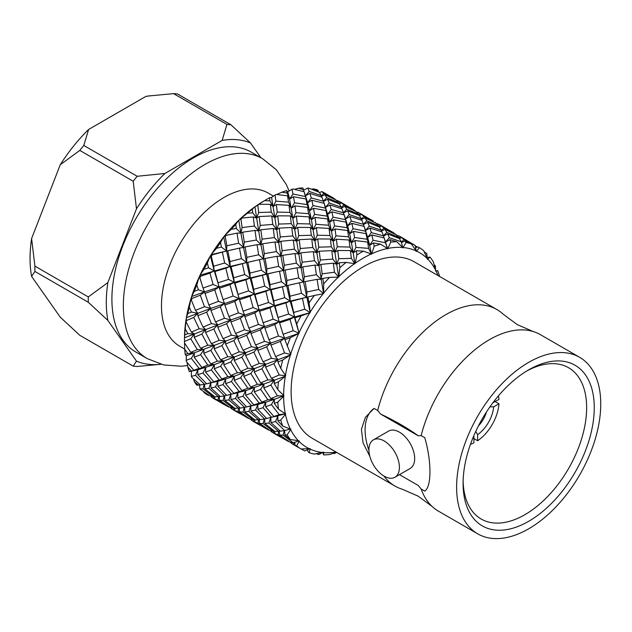 <?xml version="1.0" encoding="UTF-8"?>
<svg xmlns="http://www.w3.org/2000/svg" width="632" height="632" viewBox="0 0 632 632"><rect width="100%" height="100%" fill="white"/><g stroke="black" fill="none" stroke-linecap="round" stroke-linejoin="round"><path stroke-width="0.95" d="M399.471 474.64L418.281 485.502L421.157 489.018L424.767 491.103C431.688 486.766 431.648 461.305 424.767 437.684L421.157 435.598A101.918 58.839 -60 0 1 489.405 339.684A101.918 58.839 -60 0 1 533.179 331.524A101.918 58.839 -60 0 1 540.368 334.636L579.639 357.317A101.918 58.839 120 0 0 528.684 362.365A101.918 58.839 120 0 0 462.103 452.172A101.918 58.839 120 0 0 477.721 533.842A101.918 58.839 120 0 0 528.684 528.794A101.918 58.839 120 0 0 595.265 438.979A101.918 58.839 120 0 0 579.639 357.317M421.157 435.598L418.281 435.803A167.164 63.026 13.3 0 0 400.862 424.601A167.164 63.026 13.3 0 0 380.559 414.023L377.683 410.5L374.065 408.414A48.53 28.021 -120 0 0 368.922 450.324M477.721 533.842L438.45 511.162A101.918 58.839 -60 0 1 432.154 506.501A101.918 58.839 -60 0 1 421.157 489.018M528.676 369.846L528.684 369.846A92.746 53.546 -60 0 1 594.262 407.711A92.746 53.546 -60 0 1 528.684 521.305A92.746 53.546 -60 0 1 463.098 483.441A92.746 53.546 -60 0 1 528.676 369.846A92.746 53.546 -60 0 1 528.684 369.846M463.122 481.189A87.358 50.434 120 0 0 481.189 519.03A87.358 50.434 120 0 0 524.868 514.701A87.358 50.434 120 0 0 581.938 437.723A87.358 50.434 120 0 0 568.547 367.721A87.358 50.434 120 0 0 526.748 371M384.169 476.18A21.567 12.45 -120 0 0 394.953 477.247A21.567 12.45 -120 0 0 398.255 459.962A21.567 12.45 -120 0 0 384.169 440.954A21.567 12.45 -120 0 0 373.386 439.888A21.567 12.45 -120 0 0 370.076 457.173A21.567 12.45 -120 0 0 384.169 476.18M394.953 477.247L410.208 468.438A21.567 12.45 -120 0 0 413.51 451.153A21.567 12.45 -120 0 0 399.416 432.146A21.567 12.45 -120 0 0 388.633 431.079L373.386 439.888M478.44 425.905A21.156 12.213 120 0 0 486.522 411.898M470.492 444.241A32.904 19 120 0 0 473.897 442.882L473.897 436.791A25.478 14.71 -60 0 1 473.265 437.067M273.308 196.023L268.229 193.084A88.433 51.058 120 0 0 224.005 197.468A88.433 51.058 120 0 0 166.232 275.402A88.433 51.058 120 0 0 179.788 346.265L184.71 349.101M193.503 157.842A115.395 66.629 120 0 0 118.113 259.531A115.395 66.629 120 0 0 135.801 352L147.24 358.605A115.395 66.629 -60 0 1 129.552 266.135A115.395 66.629 -60 0 1 204.942 164.446A115.395 66.629 -60 0 1 262.643 158.727L251.204 152.122A115.395 66.629 120 0 0 193.503 157.842M256.521 206.079L256.782 205.495A112.52 64.962 -60 0 1 264.042 200.921L267.044 199.183A116.762 67.419 120 0 0 264.563 200.66L269.911 200.842L273.119 206.561L270.338 204.349L271.278 212.115L258.678 212.494L257.809 205.116A116.762 67.419 120 0 1 259.025 204.27L270.338 204.349M304.743 309.23L293.722 312.453L291.139 301.377L302.444 298.359L304.743 309.23L310.193 312.666L303.565 282.125L289.582 199.056L287.56 195.817L276.287 194.451A116.762 67.419 120 0 0 275.07 195.004L271.562 197.397L269.532 197.792A116.762 67.419 120 0 0 267.044 199.183L264.042 200.921M533.179 331.524L517.205 324.556L503.191 314.207A101.918 58.839 120 0 0 496.894 309.546A101.918 58.839 120 0 0 445.939 314.594A101.918 58.839 120 0 0 377.683 410.5M496.894 309.546L414.15 261.774A101.918 58.839 120 0 0 363.195 266.822A101.918 58.839 120 0 0 296.613 356.63A101.918 58.839 120 0 0 312.24 438.3L394.976 486.071A101.918 58.839 120 0 0 402.165 489.184L418.139 496.152L432.154 506.501M383.964 476.062A101.918 58.839 120 0 0 394.976 486.071M369.831 456.296L363.037 442.85L361.425 429.294L365.415 417.286L374.065 408.414M380.559 414.023L418.281 435.803M498.427 395.853A32.904 19 120 0 1 498.956 399.479L493.079 402.529M493.6 401.841A25.478 14.71 -60 0 1 493.679 402.529M489.942 406.842L493.679 406.834L498.956 403.785A32.904 19 120 0 1 477.626 440.733L477.626 434.642L475.762 431.395M493.679 406.834A25.478 14.71 -60 0 1 477.626 434.642M473.597 436.27L473.897 436.791M191.377 371.142L191.37 376.348L195.493 375.337L204.484 384.28L200.265 384.951L191.867 377.351A116.762 67.419 120 0 1 191.37 376.348M185.231 354.576A116.762 67.419 120 0 1 184.71 349.172L187.799 353.557L185.231 354.576L186.408 355.769L186.163 360.358L191.338 358.391L199.151 368.401L193.779 370.233L186.416 361.591A116.762 67.419 120 0 1 186.163 360.358M194.214 337.322L201.837 334.067L207.825 345.183L200.613 348.248L194.214 337.322L194.34 333.949L190.761 338.807L184.481 341.485A116.762 67.419 120 0 0 184.481 342.196L184.481 338.728A112.52 64.962 -60 0 1 184.481 338.183L184.489 337.496A112.52 64.962 -60 0 1 186.006 319.942L186.408 319.46M197.8 315.755L206.617 312.161L211.412 323.616L202.998 327.131L197.8 315.755L197.784 313.259L193.779 317.438L186.416 320.566A116.762 67.419 120 0 0 186.163 322.091L186.124 319.207A112.52 64.962 -60 0 1 186.322 318.03L186.448 317.296A112.52 64.962 -60 0 1 190.935 298.754L191.377 298.351M204.823 293.493L214.746 289.883L218.435 301.353L208.876 304.995L204.515 291.897L200.265 295.223L191.867 298.509A116.762 67.419 120 0 0 191.37 300.082L191.172 297.996A112.52 64.962 -60 0 1 191.551 296.779L191.796 296.021A112.52 64.962 -60 0 1 199.056 277.306L199.404 276.547A112.52 64.962 -60 0 1 199.957 275.355L200.305 274.604A112.52 64.962 -60 0 1 210.022 256.529L210.456 255.818A112.52 64.962 -60 0 1 211.159 254.688L211.602 253.985A112.52 64.962 -60 0 1 223.349 237.34L223.854 236.7A112.52 64.962 -60 0 1 224.668 235.689L237.016 233.129L238.627 243.217L226.856 245.761L225.237 236.455A116.762 67.419 120 0 1 226.296 235.136M281.406 328.885L274.32 305.493L266.609 274.035L260.921 244.631L256.647 218.072L253.242 216.966L242.111 218.032L239.907 219.185A112.52 64.962 -60 0 0 239.015 220.039L238.454 220.576A112.52 64.962 -60 0 0 225.182 235.057L225.103 235.625M259.025 204.27L256.197 205.898A112.52 64.962 -60 0 0 255.257 206.553L254.672 206.964A112.52 64.962 -60 0 0 240.468 218.656L240.294 219.249M318.71 289.456L306.931 291.992L305.098 281.596L317.09 279.36L318.71 289.456L323.592 293.69L311.418 219.62L307.61 202.69L304.142 191.765L293.137 189.008A116.762 67.419 120 0 0 291.976 189.245L287.797 191.82L286.636 190.595L287.078 193.013L281.777 192.207A116.762 67.419 120 0 1 286.636 190.595M279.233 374.989L271.412 378.323L265.622 367.137L273.853 363.669L279.233 374.989L285.719 375.748L280.719 368.338L277.882 361.994L282.741 359.995A116.762 67.419 -60 0 0 280.719 368.338M274.296 383.561L278.483 381.768A116.762 67.419 -60 0 0 277.803 389.66L274.296 383.561L274.414 380.18L270.836 385.038L277.424 395.853L270.836 398.579L263.82 388.001L270.836 385.038M277.882 361.994L277.859 359.49L273.853 363.669M267.857 379.84L260.653 382.913L254.285 372.003L261.877 368.733L267.857 379.84L274.414 380.18L271.412 378.323M265.622 367.137L265.693 364.19L261.877 368.733M277.424 395.853L283.981 395.766L277.803 389.66M257.398 384.296L250.825 387.029L243.81 376.443L250.825 373.48L257.398 384.296L263.963 384.209L260.653 382.913M254.285 391.935L260.653 389.32L267.857 399.772L261.877 402.086L254.285 391.935L254.404 387.748L250.825 387.029M254.285 372.003L254.404 368.63L250.825 373.48M263.82 388.001L263.963 384.209L260.653 389.32M270.836 398.579L274.414 399.298L267.857 399.772M247.847 388.222L241.858 390.529L234.259 380.377L240.634 377.762L247.847 388.222L254.404 387.748L251.402 393.065L259.207 403.074L253.843 404.907L245.611 395.221L251.402 393.065M243.81 376.443L243.944 372.651L240.634 377.762M261.877 402.086L265.693 402.221L259.207 403.074M239.18 391.508L233.824 393.349L225.6 383.671L231.391 381.515L239.18 391.508L245.674 390.663L241.858 390.529M237.845 397.797L243.012 396.13L251.433 405.641L246.638 406.921L237.845 397.797L237.83 392.907L233.824 393.349M253.843 404.907L257.848 404.464L246.638 406.921M234.259 380.377L234.393 376.19L231.391 381.515M245.611 395.221L245.674 390.663L243.012 396.13M255.557 410.018L264.539 418.953L260.329 419.632L250.944 411.1L255.557 410.018L257.848 404.464L251.433 405.641M231.43 394.092L226.627 395.363L217.819 386.239L223.001 384.58L231.43 394.092L237.83 392.907L235.546 398.46L244.513 407.387L240.318 408.075L230.933 399.55L235.546 398.46M283.634 395.632A112.52 64.962 120 0 1 285.308 376.238L245.674 390.663L226.627 395.363M225.6 383.671L225.663 379.113L223.001 384.58M246.583 406.866L244.513 407.387M224.494 395.83L220.292 396.517L210.93 387.993L215.52 386.903L224.494 395.83L226.572 395.308M224.842 400.388L228.887 399.922L238.446 408.248L234.748 408.264L224.842 400.388L224.613 395.798M217.819 386.239L217.811 381.349L215.52 386.903M230.933 399.55L230.783 394.344L228.887 399.922M239.97 407.782L238.446 408.248M218.435 396.691L214.746 396.714L204.823 388.83L208.876 388.364L218.435 396.691L219.952 396.225M219.557 400.277L223.064 400.467L233.129 408.106L229.961 407.442L219.557 400.277L219.257 396.438M210.93 387.993L210.772 382.795L208.876 388.364M224.297 395.869L223.064 400.467M234.093 407.766L233.129 408.106M213.118 396.556L209.935 395.885L200.613 389.486A116.762 67.419 120 0 1 199.894 388.759L203.038 388.901L213.118 396.556L214.082 396.209M222.954 403.895L214.967 399.1L218.008 400.017L228.579 406.961L222.962 403.895M204.823 388.83L204.586 384.248M204.262 384.319L203.038 388.901M218.656 396.62L218.008 400.017M228.974 406.795L228.579 406.961M285.308 376.238L278.483 381.768M208.552 395.395L207.375 394.866A116.762 67.419 120 0 1 204.057 392.527L208.955 395.237M211.222 396.217L211.349 397.062L219.746 402.015M204.057 392.527L203.591 391.595M214.967 399.1L214.714 396.691M213.9 396.272L213.648 398.5M284.566 352.956L275.568 356.582L270.954 345.096L280.339 341.454L284.566 352.956L290.831 354.607L284.906 339.732L290.38 337.709A116.762 67.419 -60 0 0 287.11 346.131M284.906 339.732L284.59 338.128L280.339 341.454M271.444 358.273L263.031 361.796L257.872 350.436L266.657 346.818L271.444 358.273L277.859 359.49L275.568 356.582M270.954 345.096L270.804 343.05L266.657 346.818M259.207 363.432L251.402 366.773L245.611 355.579L253.843 352.119L259.207 363.432L265.693 364.19L263.031 361.796M257.872 350.436L257.848 347.932L253.843 352.119M247.847 368.29L240.634 371.355L234.259 360.445L241.858 357.175L247.847 368.29L254.404 368.63L251.402 366.773M245.611 355.579L245.674 352.632L241.858 357.175M237.371 372.73L230.806 375.471L223.799 364.893L230.806 361.931L237.371 372.73L243.944 372.651L240.634 371.355M234.259 360.445L234.393 357.072L230.806 361.931M227.836 376.672L221.848 378.971L214.232 368.812L220.623 366.212L227.836 376.672L234.393 376.19L230.806 375.471M223.799 364.893L223.933 361.093L220.623 366.212M219.162 379.958L213.806 381.791L205.59 372.122L211.365 369.949L219.162 379.958L225.663 379.113L221.848 378.971M214.232 368.812L214.367 364.632L211.365 369.949M211.412 382.534L206.617 383.814L197.8 374.681L202.998 373.022L211.412 382.534L217.811 381.349L213.806 381.791M285.435 375.495A112.52 64.962 120 0 1 290.388 355.01L234.393 376.19L217.811 381.349L206.617 383.814M205.59 372.122L205.653 367.563L202.998 373.022M197.8 374.681L197.784 369.783L195.493 375.337M204.484 384.28L206.561 383.758M290.388 355.01L282.741 359.995M198.409 385.133L196.813 385.204A116.762 67.419 120 0 1 194.332 381.673L198.409 385.133L199.933 384.667M194.332 381.673L193.463 378.837M199.894 388.759L199.522 384.785M293.193 330.71L283.112 334.296L279.589 322.857L290.009 319.358L293.193 330.71L299.11 333.269L294.322 317.043L290.009 319.358M278.467 336.011L268.916 339.661L264.895 328.174L274.778 324.548L278.467 336.011L284.59 338.128L283.112 334.296M279.589 322.857L279.083 321.712L274.778 324.548M264.539 341.391L255.557 345.025L250.944 333.546L260.329 329.896L264.539 341.391L270.804 343.05L268.916 339.661M264.895 328.174L264.579 326.578L260.329 329.896M251.433 346.723L243.012 350.239L237.845 338.878L246.638 335.26L251.433 346.723L257.848 347.932L255.557 345.025M250.944 333.546L250.793 331.492L246.638 335.26M239.18 351.866L231.391 355.216L225.6 344.029L233.824 340.561L239.18 351.866L245.674 352.632L243.012 350.239M237.845 338.878L237.83 336.382L233.824 340.561M227.836 356.74L220.623 359.798L214.232 348.88L221.848 345.625L227.836 356.74L234.393 357.072L231.391 355.216M225.6 344.029L225.663 341.083L221.848 345.625M217.361 361.172L210.788 363.913L203.788 353.343L210.788 350.365L217.361 361.172L223.933 361.093L220.623 359.798M214.232 348.88L214.367 345.514L210.788 350.365M207.825 365.114L201.837 367.421L194.214 357.254L200.613 354.663L207.825 365.114L214.367 364.632L210.788 363.913M203.788 353.343L203.923 349.543L200.613 354.663M199.151 368.401L205.653 367.563L201.837 367.421M194.214 357.254L194.34 353.067L191.338 358.391M290.38 337.709L298.652 333.57A112.52 64.962 120 0 0 290.633 354.252M191.393 370.976L189.324 371.569A116.762 67.419 120 0 1 187.791 367.002L191.393 370.976L197.784 369.783L193.779 370.233M190.935 371.245L189.324 371.569M187.791 367.002L187.064 362.381M295.049 317.746L301.069 315.889A116.762 67.419 -60 0 0 296.7 324.019L290.167 301.101L285.893 302.878L288.611 314.033L278.041 317.477L275.038 306.196L285.893 302.878M307.879 297.008L314.341 295.484A116.762 67.419 -60 0 0 309.056 302.973L307.879 297.008L302.444 298.359M288.611 314.033L294.322 317.043L293.722 312.453M291.139 301.377L290.167 301.101L286.62 285.593L282.433 286.802L284.716 297.672L273.711 300.895L271.128 289.819L282.433 286.802M298.652 333.57L299.11 333.269L296.7 324.019M273.166 319.152L263.102 322.747L259.578 311.3L269.998 307.808L273.166 319.152L279.083 321.712L278.041 317.477M275.038 306.196L274.32 305.493L269.998 307.808M258.456 324.461L248.897 328.103L244.868 316.616L254.759 312.99L258.456 324.461L264.579 326.578L263.102 322.747M261.411 317.375L259.073 310.154L254.759 312.99M259.578 311.3L254.301 293.935L249.988 296.25L253.14 307.587L243.091 311.189L239.568 299.75L249.988 296.25M244.513 329.833L235.546 333.475L230.933 321.996L240.318 318.346L244.513 329.833L250.793 331.492L248.897 328.103M244.868 316.616L244.568 315.02L240.318 318.346M231.43 335.165L223.001 338.689L217.819 327.313L226.627 323.71L231.43 335.165L237.83 336.382L235.546 333.475M230.933 321.996L230.783 319.942L226.627 323.71M219.162 340.308L211.365 343.658L205.59 332.479L213.806 329.003L219.162 340.308L225.663 341.083L223.001 338.689M217.819 327.313L217.811 324.816L213.806 329.003M207.825 345.183L214.367 345.514L211.365 343.658M205.59 332.479L205.653 329.525L201.837 334.067M190.761 338.807L197.35 349.622L190.761 352.348L184.481 342.9A116.762 67.419 120 0 1 184.481 342.196M197.35 349.622L203.923 349.543L200.613 348.248M301.069 315.889L309.735 312.856A112.52 64.962 120 0 0 298.999 332.819M184.71 349.172L184.528 342.963M187.799 353.557L194.34 353.067L190.761 352.348M322.826 278.412L329.62 277.393A116.762 67.419 -60 0 0 323.655 283.902L322.826 278.412L320.977 279.305L317.09 279.36M301.44 293.288L290.017 296.203L287.868 285.451L288.674 285.253L299.505 282.765L301.44 293.288L306.631 297.143L306.931 291.992M305.098 281.596L299.505 282.765M309.735 312.856L310.178 312.145L309.056 302.973M284.716 297.672L290.167 301.101L290.017 296.203M287.868 285.451L286.62 285.593L283.547 270.575L279.486 271.207L281.43 281.738L269.998 284.653L267.842 273.893L268.371 273.759M268.6 302.475L258.022 305.92L255.012 294.63L265.875 291.32L268.6 302.475L274.32 305.493L273.711 300.895M271.128 289.819L270.148 289.543L265.875 291.32M253.14 307.587L259.073 310.154L258.022 305.92M255.012 294.63L254.301 293.935L250.138 277.993L245.864 279.771L248.589 290.925L238.011 294.362L234.986 283.073L245.864 279.771M238.446 312.911L228.887 316.553L224.842 305.051L234.748 301.432L238.446 312.911L244.568 315.02L243.091 311.189M241.385 305.77L239.062 298.596L234.748 301.432M239.568 299.75L234.275 282.378L229.961 284.692L233.129 296.029L223.064 299.631L219.557 288.2L229.961 284.692M224.494 318.275L215.52 321.909L210.93 310.438L220.292 306.781L224.494 318.275L230.783 319.942L228.887 316.553M224.842 305.051L224.542 303.463L220.292 306.781M211.412 323.616L217.811 324.816L215.52 321.909M210.93 310.438L210.772 308.384L206.617 312.161M193.779 317.438L199.151 328.758L191.338 332.092L186.163 322.091M199.151 328.758L205.653 329.525L202.998 327.131M314.341 295.484L323.157 293.762A112.52 64.962 120 0 0 310.178 312.145M187.799 333.625L184.71 334.952A116.762 67.419 120 0 1 185.231 328.948L187.799 333.625L194.34 333.949L191.338 332.092M184.489 337.496L184.71 334.952M185.231 328.948L186.006 319.942M184.481 341.485L184.481 338.183M334.478 272.242L322.162 273.822L320.866 264.389L333.317 263.196L334.478 272.242L338.72 277.179L336.722 264.302L333.317 263.196M316.387 274.691L304.316 276.784L302.815 266.854L315.028 265.092L316.387 274.691L320.977 279.305L322.162 273.822M320.866 264.389L318.694 265.614L315.028 265.092M323.157 293.762L323.671 293.122L323.655 283.902M298.683 277.89L286.92 280.442L285.087 270.046L297.079 267.802L298.683 277.89L303.565 282.125L304.316 276.784M302.815 266.854L300.966 267.747L297.079 267.802M261.419 270.18L249.988 273.095L247.815 262.327L259.476 259.657L261.419 270.18L266.609 274.035L279.486 271.207M281.43 281.738L286.62 285.593L286.92 280.442M285.087 270.046L283.547 270.575L280.948 256.197L277.069 256.252L278.657 266.333L266.909 268.884L265.085 258.488L277.069 256.252M264.69 286.106L253.701 289.345L251.117 278.27L262.414 275.244L264.69 286.106L270.148 289.543L269.998 284.653M273.53 272.534L262.414 275.244M248.589 290.925L254.301 293.935L253.701 289.345M251.117 278.27L250.138 277.993L246.583 262.478L242.396 263.686L244.679 274.549L233.674 277.78L231.107 266.72L242.396 263.686M233.129 296.029L239.062 298.596L238.011 294.362M234.986 283.073L234.275 282.378L230.135 266.443L225.853 268.213L228.579 279.368L218.008 282.812L214.967 271.515L225.853 268.213M221.326 294.085L219.051 287.047L214.746 289.883M218.435 301.353L224.542 303.463L223.064 299.631M219.557 288.2L214.248 270.812L209.935 273.127L213.118 284.479L203.038 288.066L199.894 277.827A116.762 67.419 120 0 1 200.613 276.271L209.935 273.127M200.265 295.223L204.484 306.725L195.493 310.352L191.37 300.082M204.484 306.725L210.772 308.384L208.876 304.995M329.62 277.393L338.325 277.124A112.52 64.962 120 0 0 323.671 293.122M191.393 312.05L187.791 313.559A116.762 67.419 120 0 1 189.324 307.223L191.393 312.05L197.784 313.259L195.493 310.352M186.448 317.296L187.791 313.559M189.324 307.223L190.935 298.754M186.416 320.566L186.322 318.03M351.36 258.354L338.752 258.725L337.749 250.493L350.412 250.58L351.36 258.354L354.915 263.852L353.193 252.792L350.412 250.58M339.242 262.77L346.233 262.391A116.762 67.419 -60 0 0 339.842 267.652L339.242 262.77L336.722 264.302L334.889 252.287L331.784 250.62L332.803 259.057L320.313 260.06L319.231 251.22L331.784 250.62M332.803 259.057L336.722 264.302L338.752 258.725M337.749 250.493L334.889 252.287L333.183 241.242L330.402 239.022L331.334 246.788L318.741 247.175L317.738 238.943L330.402 239.022M338.325 277.124L338.886 276.587L339.842 267.652M314.452 260.684L302.151 262.272L300.856 252.832L313.306 251.647L314.452 260.684L318.694 265.614L320.313 260.06M319.231 251.22L316.711 252.745L313.306 251.647M296.376 263.141L284.297 265.227L282.788 255.296L295.01 253.535L296.376 263.141L300.966 267.747L302.151 262.272M300.856 252.832L298.675 254.064L295.01 253.535M278.657 266.333L283.547 270.575L284.297 265.227M282.788 255.296L280.948 256.197L278.665 242.506L274.999 241.977L276.366 251.583L264.287 253.677L262.762 243.731L274.999 241.977M244.679 274.549L250.138 277.993L266.609 274.035L266.909 268.884M265.085 258.488L259.476 259.657M228.579 279.368L234.275 282.378L250.138 277.993L249.988 273.095M247.815 262.327L246.583 262.478L243.525 247.468L239.473 248.107L241.408 258.63L229.977 261.545L227.797 250.77L239.473 248.107M213.118 284.479L219.051 287.047L234.275 282.378L233.674 277.78M231.107 266.72L230.135 266.443L226.556 250.912L222.369 252.121L224.668 262.999L213.648 266.222L211.349 256.308A116.762 67.419 120 0 1 212.257 254.838L222.369 252.121M198.409 289.796L194.332 291.336A116.762 67.419 120 0 1 196.813 284.945L198.409 289.796L204.515 291.897L219.051 287.047L218.008 282.812M214.967 271.515L214.248 270.812L210.48 256.339M346.233 262.391L354.584 263.67A112.52 64.962 120 0 0 338.886 276.587M191.796 296.021L194.332 291.336M196.813 284.945L199.056 277.306M191.867 298.509L191.551 296.779M201.245 282.322L199.515 276.998M191.994 296.384L204.515 291.897L203.038 288.066M199.404 276.547L199.878 277.78M368.622 248.384L355.966 247.373L355.01 240.531L367.634 242.056L368.622 248.384L371.474 254.293L369.657 245.287L367.634 242.056M356.409 250.778L363.463 251.149A116.762 67.419 -60 0 0 356.922 254.925L356.409 250.778L353.193 252.792L351.447 242.728L349.038 239.986L349.97 247.057L337.306 246.764L336.398 239.22L349.038 239.986M349.97 247.057L353.193 252.792L355.966 247.373M355.01 240.531L351.447 242.728L349.646 233.729L347.624 230.498L348.595 236.826L335.955 235.815L335 228.974L347.624 230.498M354.584 263.67L355.176 263.26L356.922 254.925M331.334 246.788L334.889 252.287L337.306 246.764M336.398 239.22L333.183 241.242L331.437 231.17L329.019 228.436L329.959 235.507L317.288 235.207L316.371 227.662L329.019 228.436M312.793 247.499L300.295 248.502L299.205 239.654L311.766 239.062L312.793 247.499L316.711 252.745L318.741 247.175M317.738 238.943L314.87 240.737L311.766 239.062M294.425 249.119L282.141 250.714L280.853 241.282L293.295 240.089L294.425 249.119L298.675 254.064L300.295 248.502M299.205 239.654L296.7 241.195L293.295 240.089M276.366 251.583L280.948 256.197L282.141 250.714M280.853 241.282L278.665 242.506L276.674 229.629L273.269 228.523L274.407 237.561L262.114 239.157L260.842 229.732L273.269 228.523M258.638 254.775L246.883 257.327L245.074 246.938L257.042 244.687L258.638 254.775L263.536 259.017L264.287 253.677M262.762 243.731L260.921 244.631L257.042 244.687M241.408 258.63L246.583 262.478L246.883 257.327M245.074 246.938L243.525 247.468L240.895 233.074L237.016 233.129M224.668 262.999L230.135 266.443L229.977 261.545M227.797 250.77L226.556 250.912L223.783 237.269M363.463 251.149L371.221 254.001A112.52 64.962 120 0 0 355.176 263.26M208.552 267.81L204.057 269.256A116.762 67.419 120 0 1 207.375 263.078L208.552 267.81L214.248 270.812L213.648 266.222M200.305 274.604L204.057 269.256M207.375 263.078L210.022 256.529M200.613 276.271L199.957 275.355M210.456 255.818L211.349 256.308M384.217 237.995L385.504 242.783L373.062 240.247L371.9 234.922L384.217 237.995L387.669 248.913L390.766 242.088L389.991 239.631L396.73 241.708A116.762 67.419 -60 0 0 390.766 242.088M373.575 242.949L380.543 244.157A116.762 67.419 -60 0 0 374.152 246.275L373.575 242.949L369.657 245.287L367.65 237.356L366.031 233.666L367.137 239.236L354.56 237.474L353.565 231.399L366.031 233.666M385.504 242.783L387.503 248.518A112.52 64.962 120 0 0 371.806 253.732L371.221 254.001M367.137 239.236L369.657 245.287L373.062 240.247M371.9 234.922L367.65 237.356L364.206 226.446L365.478 231.217L353.051 228.697L351.89 223.373L364.206 226.446M374.152 246.275L371.806 253.732M348.595 236.826L351.447 242.728L354.56 237.474M353.565 231.399L349.646 233.729L347.632 225.798L346.012 222.108L347.126 227.678L334.541 225.916L333.538 219.833L346.012 222.108M329.959 235.507L333.183 241.242L335.955 235.815M335 228.974L331.437 231.17L329.635 222.18L327.605 218.941L328.569 225.261L315.945 224.265L314.997 217.424L327.605 218.941M311.307 235.23L298.723 235.618L297.735 227.386L310.391 227.465L311.307 235.23L314.87 240.737L317.288 235.207M316.371 227.662L313.164 229.685L310.391 227.465M292.782 235.949L280.284 236.953L279.178 228.097L291.755 227.512L292.782 235.949L296.7 241.195L298.723 235.618M297.735 227.386L294.86 229.179L291.755 227.512M274.407 237.561L278.665 242.506L280.284 236.953M279.178 228.097L276.674 229.629L274.857 217.629L271.744 215.954L272.771 224.392L260.273 225.395L259.16 216.539L271.744 215.954M256.355 240.034L244.276 242.119L242.743 232.173L254.996 230.427L256.355 240.034L260.921 244.631L262.114 239.157M260.842 229.732L258.654 230.957L254.996 230.427M238.627 243.217L243.525 247.468L244.276 242.119M242.743 232.173L240.895 233.074L238.841 220.631M387.503 248.518L380.543 244.157M221.382 247.065L216.531 248.281A116.762 67.419 120 0 1 220.544 242.593L221.382 247.065L226.556 250.912L226.856 245.761M211.602 253.985L216.531 248.281M220.544 242.593L223.349 237.34M212.257 254.838L211.159 254.688M223.854 236.7L225.237 236.455M401.273 241.787L389.288 237.672L387.669 233.927L399.448 238.58L401.273 241.787L402.797 247.957L406.044 242.546L404.938 240.966L411.329 243.928A116.762 67.419 -60 0 0 406.044 242.546M383.553 235.918L371.308 232.6L369.981 228.081L382.028 231.92L384.138 237.972M389.991 239.631L385.409 242.103L389.288 237.672M387.669 233.927L383.577 236.013M365.478 231.217L367.65 237.356L371.308 232.6M369.981 228.081L365.399 230.546L369.278 226.122L367.658 222.377L379.437 227.03L381.246 230.222L369.278 226.122M347.126 227.678L349.646 233.729L353.051 228.697M351.89 223.373L347.632 225.798L344.195 214.888L345.451 219.66L333.04 217.139L331.879 211.823L344.195 214.888M328.569 225.261L331.437 231.17L334.541 225.916M333.538 219.833L329.635 222.18L327.621 214.24L326.001 210.551L327.115 216.128L314.531 214.359L313.512 208.276L326.001 210.551M309.949 223.957L297.277 223.649L296.345 216.097L309.008 216.879L309.949 223.957L313.164 229.685L315.945 224.265M314.997 217.424L311.418 219.62L309.008 216.879M291.297 223.673L278.704 224.06L277.725 215.836L290.365 215.907L291.297 223.673L294.86 229.179L297.277 223.649M296.345 216.097L293.145 218.127L290.365 215.907M272.771 224.392L276.674 229.629L278.704 224.06M277.725 215.836L274.857 217.629L271.562 197.397M253.242 216.966L254.396 226.011L242.088 227.591L240.95 219.138A116.762 67.419 120 0 1 242.111 218.032M254.396 226.011L258.654 230.957L260.273 225.395M259.16 216.539L256.647 218.072L255.004 207.138M236.328 228.468L231.209 229.321A116.762 67.419 120 0 1 235.744 224.376L236.328 228.468L240.895 233.074L242.088 227.591M225.182 235.057L231.209 229.321M235.744 224.376L238.454 220.576M396.73 241.708L402.718 247.483A112.52 64.962 120 0 0 388.064 248.408M239.015 220.039L240.95 219.138M415.24 245.437L403.943 239.757L401.628 237.585L415.24 245.437L416.053 250.683M398.5 237.253L386.831 232.347L384.928 229.416L396.319 234.828L398.5 237.253L398.681 238.264M401.328 242.017L403.943 239.757M401.628 237.585L399.408 238.564M404.938 240.966L401.462 242.625M383.474 235.697L386.831 232.347M384.928 229.416L381.444 231.075M381.246 230.222L381.602 231.77M363.542 224.36L351.289 221.042L349.954 216.515L362.01 220.363L364.127 226.422M367.658 222.377L363.574 224.455M345.451 219.66L347.632 225.798L351.289 221.042M349.954 216.515L345.38 218.996L349.267 214.564L347.647 210.819L359.426 215.472L361.22 218.664L349.267 214.564M327.115 216.128L329.635 222.18L333.04 217.139M331.879 211.823L327.621 214.24L324.169 203.322L325.44 208.102L313.014 205.582L311.868 200.265L324.169 203.322M308.55 213.703L295.918 212.7L294.986 205.874L307.587 207.383L308.55 213.703L311.418 219.62L314.531 214.359M313.512 208.276L309.609 210.614L307.587 207.383M289.938 212.399L277.266 212.099L276.326 204.547L288.998 205.329L289.938 212.399L293.145 218.127L295.918 212.7M294.986 205.874L291.415 208.07L288.998 205.329M271.278 212.115L274.857 217.629L277.266 212.099M276.326 204.547L273.119 206.561L275.892 201.142L275.07 195.004M252.745 212.834L247.46 213.213A116.762 67.419 120 0 1 252.318 209.216L252.745 212.834L256.647 218.072L258.678 212.494M240.468 218.656L247.46 213.213M252.318 209.216L254.672 206.964M411.329 243.928L416.212 250.92A112.52 64.962 120 0 0 403.232 247.531M255.257 206.553L257.809 205.116M427.153 258.164L426.79 253.582L424.183 251.718M417.373 247.065L415.335 246.125M416.212 250.92L416.196 251.465L416.654 251.125A112.52 64.962 120 0 1 427.39 258.693L423.693 250.699A116.762 67.419 -60 0 0 419.316 247.618L417.768 246.899L415.572 247.776M406.542 240.263L399.266 236.044L397.101 235.61M415.453 246.97L416.369 246.409M419.316 247.618L416.654 251.125M395.213 233.88L383.932 228.207L381.617 226.027L393.357 232.615L395.269 234.306M398.65 238.067L400.451 236.739M378.489 225.695L366.813 220.789L364.901 217.85L376.309 223.278L378.489 225.695L378.679 226.706M381.301 230.475L383.932 228.207M381.617 226.027L379.398 227.014M363.463 224.131L366.813 220.789M364.901 217.85L361.417 219.525M361.22 218.664L361.583 220.213M343.532 212.81L331.279 209.484L329.928 204.958L341.999 208.805L344.116 214.864M347.647 210.819L343.563 212.905M325.44 208.102L327.621 214.24L331.279 209.484M329.928 204.958L325.362 207.43L329.24 203.006L327.637 199.27L339.4 203.915L341.209 207.106L329.24 203.006M307.105 204.571L294.52 202.809L293.493 196.718L305.991 199.001L307.105 204.571L309.609 210.614L313.014 205.582M311.868 200.265L307.61 202.69L305.991 199.001M287.56 195.817L288.54 202.153L275.892 201.142M288.54 202.153L291.415 208.07L294.52 202.809M293.493 196.718L289.582 199.056L287.797 191.82M269.532 197.792L269.911 200.842M256.782 205.495L264.563 200.66M435.48 269.398L435.416 265.859L434.152 264.658M427.39 258.693L427.279 259.278L427.738 259.049A112.52 64.962 120 0 1 435.756 270.464L433.276 261.743A116.762 67.419 -60 0 0 430.005 257.098L427.082 257.422M430.005 257.098L427.738 259.049M397.354 235.507L396.359 234.851M386.539 228.713L377.991 223.894L377.083 224.044M373.338 221.058L363.913 216.65L361.607 214.477L373.33 221.058M378.639 226.509L380.432 225.182M375.187 222.314L375.242 222.74M358.478 214.145L346.802 209.239L344.875 206.293L356.298 211.72L358.478 214.145L358.668 215.157M361.283 218.925L363.913 216.65M361.607 214.477L359.387 215.457M343.453 212.581L346.802 209.239M344.875 206.293L341.399 207.96M341.209 207.106L341.564 208.663M323.521 201.252L311.276 197.935L309.909 193.4L321.988 197.255L324.098 203.307M327.637 199.27L323.545 201.355M304.142 191.765L305.43 196.552L292.987 194.016L291.976 189.245M305.43 196.552L307.61 202.69L311.276 197.935M309.909 193.4L305.335 195.873L309.214 191.441L307.8 188.083A116.762 67.419 120 0 1 308.858 188.17L319.373 192.349L321.198 195.549L309.214 191.441M276.808 194.506L281.777 192.207M287.078 193.013L289.582 199.056L292.987 194.016M435.582 270.978L437.644 270.559A116.762 67.419 -60 0 1 439.643 276.484M435.756 270.464L435.559 271.057L437.644 270.559M377.336 223.949L376.324 223.293M366.528 217.155L359.734 213.205L357.704 212.218L357.064 212.478M355.168 210.756L343.895 205.084L341.604 202.927L353.312 209.5L355.231 211.183M358.628 214.951L360.422 213.632M338.468 202.588L326.799 197.69L324.856 194.735L336.287 200.17L338.468 202.588L338.649 203.599M341.264 207.359L343.895 205.084M341.604 202.927L339.384 203.907M323.442 201.031L326.799 197.69M324.856 194.735L321.388 196.394M321.198 195.549L321.554 197.105M303.494 189.695L298.344 188.233A116.762 67.419 120 0 1 302.878 187.941L304.071 191.741M294.67 189.363L298.344 188.233M437.992 275.536A112.52 64.962 120 0 0 436.001 270.946M303.415 190.224L307.8 188.083M357.301 212.384L356.306 211.736M346.518 205.605L339.724 201.655L337.685 200.66L337.046 200.921M335.158 199.206L323.868 193.526L321.838 191.567A116.762 67.419 120 0 1 322.747 191.986L333.285 197.942L335.221 199.633M338.618 203.409L340.411 202.074M318.441 191.03L313.551 188.897A116.762 67.419 120 0 1 317.564 189.948L318.623 192.033M311.544 189.189L313.551 188.897M321.246 195.786L323.868 193.526M319.508 192.562L321.838 191.567M337.283 200.826L336.295 200.178M333.364 453.334L334.478 453.586L336.564 452.346M306.954 449.945L307.697 450.261M316.435 453.737L318.71 454.582L322.375 452.694M322.826 452.607L323.655 454.89A116.762 67.419 -60 0 0 329.62 454.511L336.485 452.299M323.655 454.89L323.671 452.591A112.52 64.962 120 0 0 336.082 452.062M290.009 442.116L279.589 434.934L283.112 435.132L293.193 442.787L290.009 442.116L291.075 442.645M291.044 442.392L291.139 443.079L293.011 444.343L299.837 448.254M301.156 448.989L304.743 450.932L309.325 448.957M307.587 449.676L307.879 451.272L309.056 452.678A116.762 67.419 -60 0 0 314.341 454.06L323.592 452.109L323.671 452.591M293.975 442.511L293.722 444.731M309.056 452.678L310.178 449.147A112.52 64.962 120 0 0 323.157 452.544M269.998 430.558L259.578 423.377L263.102 423.582L273.166 431.229L269.998 430.558L271.065 431.095M271.033 430.842L271.128 431.522L273.008 432.794L279.81 436.696M288.611 441.618L275.038 433.781L278.041 434.674L289.014 441.452M295.049 445.339L296.7 445.9A116.762 67.419 -60 0 0 301.069 448.981L295.049 445.339L294.71 442.25M293.193 442.787L299.11 440.796L290.38 439.509L284.906 435.069L287.11 434.863A116.762 67.419 -60 0 0 290.38 439.509M284.337 430.558L283.112 435.132M278.696 431.277L278.041 434.674M279.589 434.934L279.289 431.095M310.178 449.147L310.193 448.609L301.069 448.981M273.972 430.937L273.711 433.181M275.038 433.781L274.786 431.372M296.7 445.9L298.999 441.373A112.52 64.962 120 0 0 309.735 448.941M249.988 419.008L239.568 411.827L243.091 412.024L253.14 419.664L249.988 419.008L251.054 419.545M251.023 419.285L251.117 419.972L252.99 421.236L259.784 425.131M268.6 430.068L255.012 422.223L258.022 423.116L269.003 429.902M278.467 431.348L274.778 431.372L264.895 423.511L268.916 423.029L278.467 431.348L279.992 430.882M284.566 430.511L280.339 431.19L270.954 422.65L275.568 421.568L284.566 430.511L290.388 429.128A112.52 64.962 120 0 1 285.435 414.363L280.719 420.035L277.882 420.912L277.859 416.014L275.568 421.568M270.954 422.65L270.804 417.452L268.916 423.029M284.906 435.069L284.669 430.487M273.166 431.229L274.13 430.882M264.326 418.992L263.102 423.582M264.895 423.511L264.658 418.921M258.678 419.735L258.022 423.116M259.578 423.377L259.27 419.545M253.953 419.372L253.701 421.623M255.012 422.223L254.759 419.814L244.868 411.953L248.897 411.472L258.456 419.798L254.759 419.814M287.11 434.863L290.633 429.61A112.52 64.962 120 0 0 298.652 441.025M229.977 407.458L231.051 407.988M231.012 407.727L231.107 408.422L232.971 409.678L239.765 413.573M248.589 418.51L234.986 410.658L238.011 411.566L248.992 418.352M271.444 417.199L266.657 418.479L257.872 409.362L263.031 407.687L271.444 417.199L277.859 416.014L273.853 416.464L265.622 406.779L271.412 404.622L279.233 414.632L273.853 416.464M279.233 414.632L285.719 413.786L266.657 418.479M280.719 420.035A116.762 67.419 -60 0 0 282.741 426.047L277.882 420.912M282.741 426.047L290.388 429.128M271.412 404.622L274.414 399.298L265.693 402.221L265.622 406.779M263.031 407.687L265.693 402.221L257.848 404.464L257.872 409.362M264.539 418.953L266.601 418.423M258.456 419.798L259.981 419.332M248.897 411.472L250.793 405.894L250.944 411.1M253.14 419.664L254.111 419.316M243.091 412.024L244.315 407.427M244.639 407.356L244.868 411.953M238.011 411.566L238.667 408.177M239.259 407.996L239.568 411.827M233.674 410.065L233.935 407.822M234.733 408.248L234.986 410.658M285.435 414.363L285.719 413.786L285.308 413.77A112.52 64.962 120 0 1 283.634 396.311L283.981 395.766L274.414 399.298L274.296 403.493L277.803 402.078A116.762 67.419 -60 0 0 278.483 409.188L274.296 403.493M290.633 429.61L290.831 429.017M298.999 441.373L299.11 440.796M402.718 247.483L402.797 247.957M278.483 409.188L285.308 413.77M283.634 396.311L277.803 402.078M260.882 157.716L250.517 142.966A123.311 71.195 120 0 0 222.132 140.43L164.873 173.492A123.311 71.195 120 0 0 136.488 208.797L107.859 282.591A123.311 71.195 120 0 0 107.859 320.432L136.488 361.164A123.311 71.195 120 0 0 160.907 364.269M177.56 93.978L230.949 124.796A132.657 76.591 -60 0 0 226.951 124.441L173.571 93.623A132.657 76.591 120 0 1 177.56 93.978M160.947 364.285L137.176 366.481A132.657 76.591 -60 0 1 133.186 366.125L79.798 335.308L60.23 317.138L31.6 276.397A123.311 71.195 -60 0 1 31.6 238.564L60.23 164.77A123.311 71.195 -60 0 1 88.614 129.465L145.874 96.404A123.311 71.195 -60 0 1 148.354 96.017L173.571 93.623M88.29 302.262L34.91 271.436A132.657 76.591 120 0 1 34.91 266.119L88.29 296.937A132.657 76.591 -60 0 0 88.29 302.262L107.859 320.432M133.186 181.242L79.798 150.416A132.657 76.591 120 0 1 83.795 145.455L137.176 176.273A132.657 76.591 -60 0 0 133.186 181.242L136.488 208.797M145.874 96.404L150.376 95.74M31.6 276.397L34.91 271.436M34.91 266.119L31.6 238.564M60.23 164.77L79.798 150.416M83.795 145.455L88.614 129.465M250.517 142.966L230.949 124.796M226.951 124.441L222.132 140.43M136.488 361.164L133.186 366.125M107.859 282.591L88.29 296.937M164.873 173.492L137.176 176.273M233.903 249.332L211.609 254.506M253.764 260.921L230.135 266.443L200.415 275.054M293.564 284.1L270.148 289.543L239.062 298.596L210.772 308.384L186.724 317.556M313.82 295.602L290.167 301.101L259.073 310.154L230.783 319.942L184.836 337.638M310.193 312.666L294.322 317.043L264.579 326.578L186.408 355.769M299.11 333.269L270.804 343.05L214.367 364.632L197.784 369.783L190.216 371.434M495.227 401.636L498.956 403.785M477.626 440.733L473.897 438.576M147.24 358.605L163.641 364.94L181.36 366.22L187.554 365.533M216.523 400.182L212.945 398.12M403.342 238.383L399.772 236.321M383.332 226.833L379.745 224.763M363.321 215.275L359.734 213.205M343.31 203.725L339.724 201.655M296.606 446.421L293.011 444.343M276.595 434.863L273 432.794M256.568 423.306L252.99 421.236M236.542 411.74L232.971 409.678M289.053 190.848L286.328 184.536L276.35 169.787L262.643 158.727"/></g></svg>
